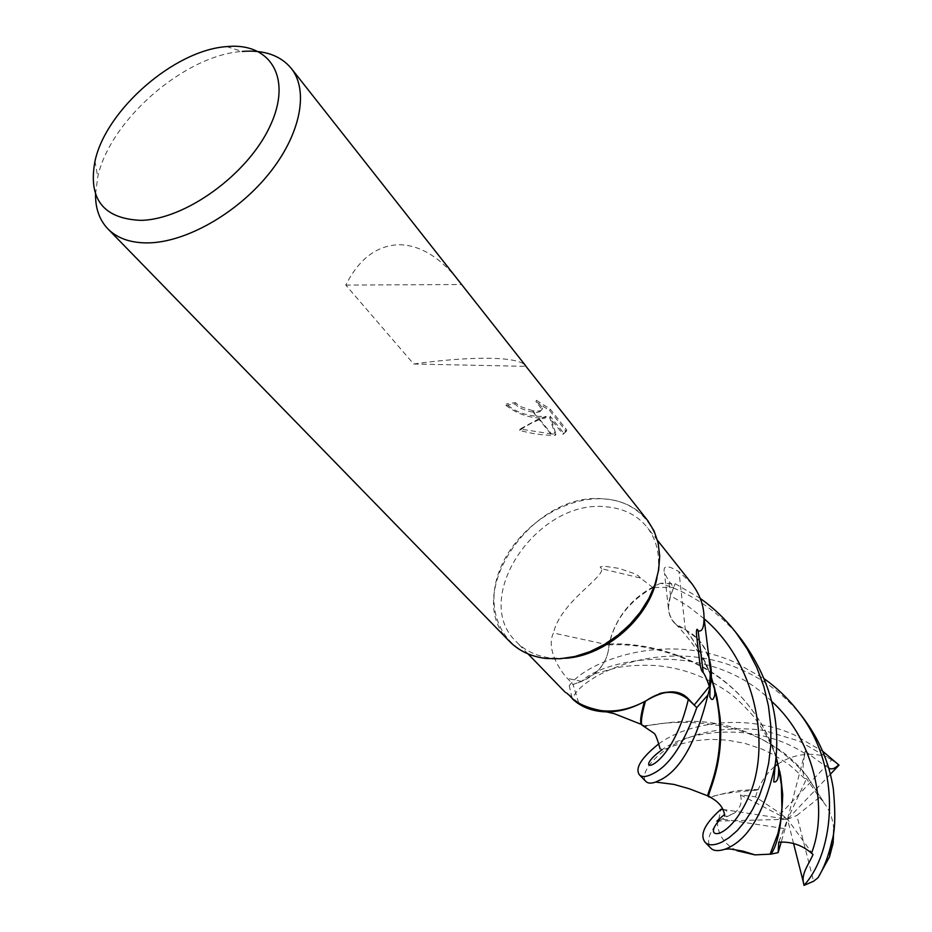<?xml version="1.0" encoding="UTF-8"?>
<svg xmlns="http://www.w3.org/2000/svg" width="932" height="932" viewBox="0 0 932 932"><rect width="100%" height="100%" fill="white"/><g stroke="black" fill="none" stroke-linecap="round" stroke-linejoin="round"><path stroke-width="0.7" stroke-dasharray="4.66 3.5" d="M564.967 658.295L551.173 658.062C536.727 656.314 525.019 650.792 516.013 641.496C470.439 597.936 537.578 499.191 605.462 506.763C623.159 508.045 637.069 514.918 647.216 527.372C657.549 540.979 660.823 557.709 657.048 577.549M692.057 583.956L678.985 571.677C667.44 564.815 662.594 565.235 664.458 572.924L668.838 581.102L673.719 587.37L670.504 595.723L668.337 607.781C669.071 618.825 674.733 626.083 685.311 629.578L678.985 571.677M654.346 587.428L673.719 587.37M509.268 641.146C461.107 595.268 531.962 491.059 603.587 498.876C644.851 500.88 670.283 540.106 655.079 584.084C640.505 628.121 588.069 663.712 546.14 658.481C503.967 653.891 483.347 612.138 499.401 570.757C514.872 529.283 562.497 496.232 603.587 498.876C622.331 500.181 637.057 507.451 647.775 520.662M457.484 279.25C438.716 256.23 419.004 244.72 398.36 244.72C376.26 245.838 358.738 259.294 345.795 285.087L413.68 364.004C443.213 359.88 468.668 357.981 490.057 358.284C508.29 358.645 519.8 360.742 524.588 364.575M546.199 416.476L539.127 418.654L551.453 433.928L555.903 433.939L550.218 416.255L563.557 432.961L566.773 429.99L550.206 409.148L536.471 400.306L542.61 408.076C542.459 410.779 539.174 411.664 532.731 410.744L537.228 416.313L546.199 416.476L545.686 417.827C531.298 418.841 518.029 414.658 505.866 405.28L506.402 403.906C513.625 410.826 523.679 414.938 536.529 416.231L537.228 416.313M505.866 405.28L514.848 403.999L519.404 407.738C532.125 413.307 539.686 413.878 542.086 409.439L535.947 401.68L536.471 400.306M514.848 403.999L515.373 402.647L506.402 403.906M532.743 410.744L519.916 406.387L515.373 402.647M535.947 401.68L549.659 410.569L566.237 431.4L566.773 429.99M549.659 410.569L550.206 409.148M539.127 418.654L520.173 429.023L551.453 433.928M566.237 431.4L563.045 434.324L549.694 417.629L555.402 435.267C544.661 435.582 532.743 433.963 519.637 430.409C528.957 423.885 537.636 419.691 545.686 417.827M519.637 430.409L520.173 429.023M536.529 416.231L532.009 410.628M563.045 434.324L563.557 432.961M549.694 417.629L550.218 416.255M555.402 435.267L555.903 433.939M550.8 433.904L538.638 418.841M95.542 194.136L97.767 177.01C109.65 120.403 184.676 55.139 242.122 51.446L242.285 51.435M685.311 629.578L696.903 638.21M696.915 638.222C702.949 644.431 707.05 651.981 709.194 660.858M659.53 693.606L645.492 700.981C620.351 714.215 598.076 714.844 578.69 702.856M578.655 702.786L573.075 684.496L581.731 681.409C598.728 673.929 607.839 661.825 609.05 645.072C614.351 620.339 628.984 601.187 652.948 587.626L653.845 587.498M578.248 702.53L569.545 695.54M571.153 696.402L566.365 692.837M609.05 645.072L553.445 633.026C545.709 648.777 560.132 670.935 567.46 678.438L573.075 684.496M652.948 587.626L640.401 578.003L601.548 568.73C604.705 577.327 560.353 602.188 553.445 633.026M640.401 578.003L638.513 575.871L633.807 573.448L619.081 568.392L603.563 566.132L600.138 566.971L601.548 568.73M345.795 285.087L461.48 284.516M413.68 364.004L525.986 366.346M716.859 821.104L787.54 819.286L785.093 828.711L718.863 818.552L721.158 809.151M718.863 818.552L717.465 823.084C708.646 833.383 706.386 841.689 710.662 848.004M741.441 639.503C723.896 617.45 702.285 600.721 676.597 589.292L660.788 583.199L675.141 583.688L700.305 598.437M658.726 743.876C686.418 723.267 744.715 712.537 794.076 734.789L822.735 751.274M719.283 820.44L734.381 813.1C740.451 808.114 742.454 802.021 740.392 794.833L755.514 796.872L780.701 813.706L831.717 759.883L839.021 765.125M831.717 759.883L799.132 741.045L764.636 730.7C745.716 727.193 714.425 728.428 693.874 735.791C656.035 748.641 638.944 774.061 645.771 781.354M776.076 756.633C770.543 738.727 761.526 721.892 749.06 706.107C713.073 659.483 648.812 642.334 608.852 644.909C608.701 655.685 603.983 665.273 594.686 673.685L581.708 681.339L569.254 685.847C585.913 661.359 666.182 630.58 735.977 662.827L764.333 678.869M802.266 716.673C785.664 695.866 765.452 680.255 741.639 669.84C663.398 634.109 579.518 676.166 572.458 698.988M711.291 677.005C705.524 660.345 696.961 644.49 685.614 629.449L675.653 623.986C668.337 616.541 666.648 607.116 670.586 595.711L675.141 583.688M722.638 809.605C727.682 810.304 728.183 812.04 724.117 814.824M755.514 796.872L757.693 790.068C732.179 791.944 716.557 794.39 710.836 797.419M757.693 790.068L758.357 789.416C761.887 780.177 767.49 772.407 775.156 766.116M777.789 764.135C792.852 754.361 809.151 751.879 826.696 756.691M758.357 789.416L736.035 790.697L712.013 796.429L708.215 796.289M711.244 678.018C705.978 661.895 697.59 645.934 686.08 630.137L685.614 629.449M708.693 657.153C705.442 647.495 699.862 639.713 691.952 633.83L686.08 630.137M828.688 767.933C821.5 763.541 813.718 757.914 805.33 751.076L804.887 753.534C802.499 765.859 802.394 774.143 804.561 778.395L806.529 778.709L819.403 797.477L823.387 801.637L807.322 776.659C756.656 709.101 658.318 721.741 645.41 726.517M823.387 801.637L806.658 775.843C779.595 744.808 746.555 726.948 707.528 722.288C671.611 718.141 645.76 728.836 641.414 724.479M823.585 802.475C829.515 809.593 832.917 818.611 833.779 829.527M639.084 704.277L644.443 701.458M609.563 642.87L608.852 644.909M609.342 644.047C647.996 642.02 711.617 657.864 748.361 705.256C760.92 720.925 770.123 738.377 775.995 757.588M736.921 850.695C724.7 844.485 718.211 835.282 717.454 823.084M660.788 583.199C635.939 594.208 619.372 612.021 611.101 636.614L609.947 641.041M722.545 809.372L787.54 819.286L740.392 794.833M805.33 751.076L787.54 819.286L780.701 813.706M813.03 854.458L787.54 819.286L806.529 778.709M819.403 797.477L796.837 815.488L813.578 881.253M793.54 843.413L787.54 819.286L796.837 815.488M572.05 697.858L569.254 685.847M830.389 774.212L787.54 819.286L778.756 842.19M785.093 828.711L781.272 841.852M670.504 595.723L668.838 581.102M581.731 681.409L567.46 678.438M704.126 618.732L688.061 606.196L670.586 595.711M804.887 753.534C753.254 720.191 686.837 731.142 662.163 749.643M771.708 701.412C708.53 638.059 603.027 658.761 581.708 681.339M657.491 540.339L647.216 527.372M542.61 408.076L542.086 409.451M668.337 607.781L664.458 572.924M570.477 695.575L569.394 695.354M94.982 161.189L97.767 177.01M226.709 46.612L242.122 51.446M528.001 653.868L516.013 641.496M734.381 813.088C729.15 815.64 725.935 816.63 724.723 816.048M675.653 623.986C698.243 647.891 711.71 671.04 716.067 693.431M804.561 778.395L789.346 764.776L773.245 754.501L762.061 749.13L744.738 743.317L727.216 740.125L710.347 739.274L694.585 740.789L675.455 745.239L664.05 749.596L660.171 748.897M807.322 776.659L806.658 775.843M594.686 673.685L616.029 667.929C628.984 664.831 653.041 664.702 661.534 666.229C678.112 668.104 694.585 673.195 710.93 681.525M712.654 682.445C725.946 690.705 732.797 692.954 753.079 715.881C772.908 742.664 775.494 754.547 779.898 771.754M749.06 706.107L748.361 705.256"/><path stroke-width="1.4" d="M657.048 577.549C649.674 617.578 605.625 656.21 564.967 658.295M566.365 692.837L569.545 695.54C575.23 702.612 585.809 707.644 601.28 710.638C616.157 712.246 631.034 708.984 645.911 700.841C664.12 689.925 677.995 688.981 687.525 697.986L694.212 705.07L686.045 697.357C678.566 692.033 669.724 690.787 659.53 693.606M709.194 660.858L710.592 670.83L709.369 686.406L694.212 705.07M709.369 686.406C706.782 679.044 704.72 674.43 703.206 672.543C701.423 671.506 700.095 666.683 699.233 658.074L696.845 637.639C696.332 634.75 695.959 625.803 698.15 630.766C701.982 632.141 703.951 627.888 704.044 618.009C704.021 606.115 700.025 594.767 692.057 583.956L657.491 540.339M226.849 46.6C270.863 42.185 292.799 78.533 269.826 126.589C247.504 174.61 185.06 219.719 140.72 220.36C103.196 218.624 87.957 198.9 94.982 161.189C105.852 109.801 174.552 50.037 226.709 46.612L226.849 46.6M242.285 51.435C264.257 49.722 280.649 55.442 291.436 68.595C309.168 91.115 300.419 135.117 268.416 174.4C236.542 213.696 185.806 242.308 148.223 242.903C130.562 243.066 117.001 238.289 107.564 228.538C99.363 219.731 95.355 208.255 95.542 194.136M524.588 364.575L647.775 520.662L654.148 531.124L658.167 543.111L659.693 556.264L658.621 570.174L654.963 584.411L648.812 598.519L640.342 612.033L629.834 624.498L617.601 635.508L604.076 644.688L589.688 651.759L574.916 656.489L560.237 658.749L546.14 658.481C530.995 656.641 518.705 650.862 509.268 641.146L108.112 229.097M525.485 365.519L457.484 279.25M703.206 672.543L698.15 630.766M700.305 598.437C713.679 607.955 725.434 619.163 735.558 632.036L747.219 649.022L756.726 667.347L763.844 686.5L768.457 706.037L770.787 725.702L770.834 744.924L768.644 763.25L764.729 780.433L759.289 796.021L752.508 809.64L745.041 821.243L737.259 830.563L729.337 837.46L721.939 842.074C714.029 845.673 708.413 845.732 705.07 842.248C699.443 834.711 704.743 823.713 720.96 809.267L722.545 809.372M710.662 848.004L710.732 848.073C713.399 850.998 718.153 851.37 725.014 849.227L727.694 848.097C749.433 838.194 765.277 810.281 775.238 764.345C781.167 720.052 769.902 678.438 741.441 639.503L735.558 632.036M639.41 774.818L645.771 781.354C647.74 783.428 651.049 783.672 655.685 782.064L661.767 779.234C681.257 768.527 696.658 740.427 707.959 694.934L696.787 707.609C684.694 741.884 670.854 763.494 655.266 772.453C647.449 776.915 642.16 777.707 639.41 774.818C634.797 768.236 641.239 757.926 658.726 743.876M822.735 751.274L839.021 765.125L830.389 774.212M764.333 678.869C776.74 687.676 787.657 698.091 797.093 710.102C843.635 767.013 834.548 852.128 804.118 885.19L793.54 843.413M833.779 829.527L833.103 843.227L829.48 856.951L818.075 877.699L813.578 881.253L803.978 885.4M818.075 877.699C824.109 867.634 828.699 855.483 831.833 841.247C835.154 831.286 835.654 813.881 833.348 789.02C829.329 762.644 818.972 738.528 802.266 716.673L797.093 710.102M724.117 814.824L716.859 821.104L719.283 820.44C701.179 839.767 728.952 842.796 749.188 795.637C769.972 749.491 759.056 665.739 704.126 618.732M720.96 809.267L722.638 809.605M710.836 797.419L708.623 796.464C707.586 793.097 724.013 764.799 720.133 717.978L717.081 697.928L711.291 677.005M775.156 766.116L777.789 764.135M708.891 797.023L708.005 795.963C705.536 794.006 730.478 754.337 714.623 689.622L711.244 678.018M707.959 694.934L710.172 686.406C712.13 675.968 711.64 666.217 708.693 657.153M645.41 726.517L642.02 725.119C640.575 722.859 641.705 714.914 645.398 701.283C661.347 690.076 675.653 689.459 688.317 699.431L696.787 707.609M641.414 724.479L641.309 724.362C639.83 721.927 640.855 714.355 644.396 701.668M572.05 697.858L572.458 698.988C581.405 707.248 592.775 711.547 606.557 711.885C616.611 711.978 626.723 709.776 636.894 705.291L639.084 704.277M838.742 764.846C834.664 768.83 831.309 769.855 828.688 767.933M804.118 885.19C800.204 874.367 808.533 865.176 813.03 854.458L811.516 853.199C802.207 845.114 791.291 841.456 778.756 842.19L778.138 852.629L770.985 854.131C777.847 844.38 781.75 824.517 782.717 794.542L780.713 776.111L776.076 756.633M770.985 854.131L754.99 854.877L736.921 850.695M775.995 757.588L778.639 767.886L781.4 784.861L781.901 808.242L780.422 821.826L777.952 833.534L770.147 853.968M609.947 641.041L609.563 642.87M781.272 841.852L778.138 852.629M662.163 749.643C626.805 775.016 669.98 776.764 688.317 699.431M811.516 853.199C827.826 811.772 816.816 742.128 771.708 701.412M458.195 280.148L291.436 68.595M699.233 658.074L696.845 637.639M710.592 670.83L704.044 618.009M686.045 697.357L687.525 697.986M565.351 692.429L528.001 653.868M705.07 842.248L710.732 848.073M724.723 816.048C723.861 807.741 718.502 801.205 708.623 796.464M716.067 693.431L720.133 717.978M708.005 795.963L689.342 788.787L673.906 784.406L655.685 782.064M714.623 689.61L714.879 694.585C713.644 699.291 712.304 700.619 710.871 698.581L709.8 696.868L710.172 686.406M660.171 748.897C659.518 747.301 656.361 734.23 653.786 733.1L642.02 725.119M642.195 725.317L641.414 724.49M831.822 841.247L829.48 856.962M641.298 724.374L614.363 713.714L606.557 711.885M710.93 681.525L712.654 682.445M779.898 771.754L782.717 794.542M725.014 849.227L729.674 848.924L743.095 851.172L754.99 854.877M778.639 767.886C778.896 777.999 777.253 782.67 773.746 781.913L775.238 764.345"/></g></svg>
